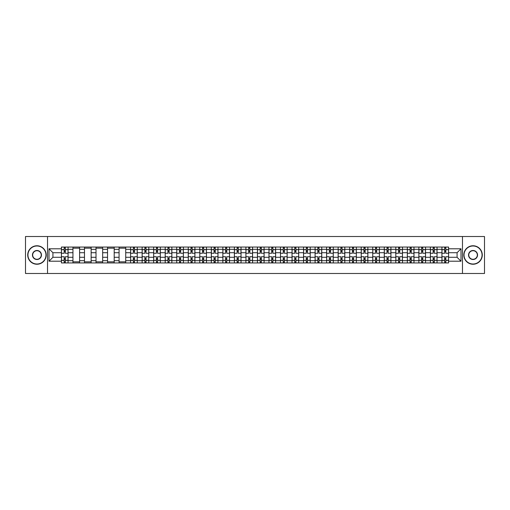 <?xml version="1.0" encoding="UTF-8"?>
<svg xmlns="http://www.w3.org/2000/svg" width="510" height="510" viewBox="0 0 510 510"><rect width="100%" height="100%" fill="white"/><g stroke="black" fill="none" stroke-linecap="round" stroke-linejoin="round"><path stroke-width="0.76" d="M462.474 273.481L484.5 273.481L484.5 236.519L25.5 236.519L25.5 273.481L462.474 273.481L462.474 236.519M72.949 262.943L72.949 249.307L68.072 249.307L68.072 262.943M68.072 249.307L68.072 247.057M72.949 249.307L72.949 247.057M79.605 247.057L79.605 262.943M84.481 262.943L84.481 247.057M91.137 247.057L91.137 262.943M96.014 262.943L96.014 247.057M102.663 247.057L102.663 262.943M107.546 262.943L107.546 247.057M114.195 247.057L114.195 262.943M119.072 262.943L119.072 247.057M125.728 247.057L125.728 262.943M130.605 262.943L130.605 247.057M137.254 247.057L137.254 262.943M142.137 262.943L142.137 247.057M148.786 247.057L148.786 262.943M153.663 262.943L153.663 247.057M160.318 247.057L160.318 262.943M165.195 262.943L165.195 247.057M171.851 247.057L171.851 262.943M176.728 262.943L176.728 247.057M183.377 247.057L183.377 262.943M188.254 262.943L188.254 247.057M194.909 247.057L194.909 262.943M199.786 262.943L199.786 247.057M206.442 247.057L206.442 262.943M211.319 262.943L211.319 247.057M217.968 247.057L217.968 262.943M222.851 262.943L222.851 247.057M229.5 247.057L229.5 262.943M234.377 262.943L234.377 247.057M241.032 247.057L241.032 262.943M245.909 262.943L245.909 247.057M252.558 247.057L252.558 262.943M257.442 262.943L257.442 247.057M264.091 247.057L264.091 262.943M268.968 262.943L268.968 247.057M275.623 247.057L275.623 262.943M280.5 262.943L280.5 247.057M287.149 247.057L287.149 262.943M292.032 262.943L292.032 247.057M298.681 247.057L298.681 262.943M303.558 262.943L303.558 247.057M310.214 247.057L310.214 262.943M315.091 262.943L315.091 247.057M321.746 247.057L321.746 262.943M326.623 262.943L326.623 247.057M333.272 247.057L333.272 262.943M338.149 262.943L338.149 247.057M344.805 247.057L344.805 262.943M349.681 262.943L349.681 247.057M356.337 247.057L356.337 262.943M361.214 262.943L361.214 247.057M367.863 247.057L367.863 262.943M372.746 262.943L372.746 247.057M379.395 247.057L379.395 262.943M384.272 262.943L384.272 247.057M390.928 247.057L390.928 262.943M395.805 262.943L395.805 247.057M402.454 247.057L402.454 262.943M407.337 262.943L407.337 247.057M413.986 247.057L413.986 262.943M418.863 262.943L418.863 247.057M425.518 247.057L425.518 262.943M430.395 262.943L430.395 247.057M437.051 247.057L437.051 262.943M441.928 262.943L441.928 247.057M441.928 257.289L437.051 257.289M430.395 257.289L425.518 257.289M418.863 257.289L413.986 257.289M407.337 257.289L402.454 257.289M395.805 257.289L390.928 257.289M384.272 257.289L379.395 257.289M372.746 257.289L367.863 257.289M361.214 257.289L356.337 257.289M349.681 257.289L344.805 257.289M338.149 257.289L333.272 257.289M326.623 257.289L321.746 257.289M315.091 257.289L310.214 257.289M303.558 257.289L298.681 257.289M292.032 257.289L287.149 257.289M280.5 257.289L275.623 257.289M268.968 257.289L264.091 257.289M257.442 257.289L252.558 257.289M245.909 257.289L241.032 257.289M234.377 257.289L229.5 257.289M222.851 257.289L217.968 257.289M211.319 257.289L206.442 257.289M199.786 257.289L194.909 257.289M188.254 257.289L183.377 257.289M176.728 257.289L171.851 257.289M165.195 257.289L160.318 257.289M153.663 257.289L148.786 257.289M142.137 257.289L137.254 257.289M130.605 257.289L125.728 257.289M119.072 257.289L114.195 257.289M107.546 257.289L102.663 257.289M96.014 257.289L91.137 257.289M84.481 257.289L79.605 257.289M72.949 257.289L68.072 257.289M441.928 252.711L437.051 252.711M430.395 252.711L425.518 252.711M418.863 252.711L413.986 252.711M407.337 252.711L402.454 252.711M395.805 252.711L390.928 252.711M384.272 252.711L379.395 252.711M372.746 252.711L367.863 252.711M361.214 252.711L356.337 252.711M349.681 252.711L344.805 252.711M338.149 252.711L333.272 252.711M326.623 252.711L321.746 252.711M315.091 252.711L310.214 252.711M303.558 252.711L298.681 252.711M292.032 252.711L287.149 252.711M280.5 252.711L275.623 252.711M268.968 252.711L264.091 252.711M257.442 252.711L252.558 252.711M245.909 252.711L241.032 252.711M234.377 252.711L229.5 252.711M222.851 252.711L217.968 252.711M211.319 252.711L206.442 252.711M199.786 252.711L194.909 252.711M188.254 252.711L183.377 252.711M176.728 252.711L171.851 252.711M165.195 252.711L160.318 252.711M153.663 252.711L148.786 252.711M142.137 252.711L137.254 252.711M130.605 252.711L125.728 252.711M119.072 252.711L114.195 252.711M107.546 252.711L102.663 252.711M96.014 252.711L91.137 252.711M84.481 252.711L79.605 252.711M72.949 252.711L68.072 252.711M52.919 257.289L61.423 257.289L61.423 252.711L52.919 252.711L52.919 257.289L49.005 261.209L49.005 248.791L61.423 248.791L61.423 252.711M448.577 252.711L448.577 257.289L457.081 257.289L457.081 252.711L448.577 252.711L448.577 247.057L61.423 247.057L61.423 248.791M448.577 248.791L460.995 248.791L460.995 261.209L448.577 261.209L448.577 257.289M61.423 257.289L61.423 262.943L448.577 262.943L448.577 261.209M61.423 261.209L49.005 261.209M47.526 273.481L47.526 236.519M65.337 261.834L64.158 261.834M64.158 248.166L65.337 248.166M79.605 261.834L72.949 261.834M72.949 248.166L79.605 248.166M91.137 261.834L84.481 261.834M84.481 248.166L91.137 248.166M102.663 261.834L96.014 261.834M96.014 248.166L102.663 248.166M114.195 261.834L107.546 261.834M107.546 248.166L114.195 248.166M125.728 261.834L119.072 261.834M119.072 248.166L125.728 248.166M134.519 261.834L133.339 261.834M133.339 248.166L134.519 248.166M146.051 261.834L144.872 261.834M144.872 248.166L146.051 248.166M157.584 261.834L156.398 261.834M156.398 248.166L157.584 248.166M169.116 261.834L167.93 261.834M167.93 248.166L169.116 248.166M180.642 261.834L179.463 261.834M179.463 248.166L180.642 248.166M192.174 261.834L190.989 261.834M190.989 248.166L192.174 248.166M203.707 261.834L202.521 261.834M202.521 248.166L203.707 248.166M215.233 261.834L214.053 261.834M214.053 248.166L215.233 248.166M226.765 261.834L225.586 261.834M225.586 248.166L226.765 248.166M238.297 261.834L237.112 261.834M237.112 248.166L238.297 248.166M249.823 261.834L248.644 261.834M248.644 248.166L249.823 248.166M261.356 261.834L260.176 261.834M260.176 248.166L261.356 248.166M272.888 261.834L271.702 261.834M271.702 248.166L272.888 248.166M284.414 261.834L283.235 261.834M283.235 248.166L284.414 248.166M295.947 261.834L294.767 261.834M294.767 248.166L295.947 248.166M307.479 261.834L306.293 261.834M306.293 248.166L307.479 248.166M319.011 261.834L317.826 261.834M317.826 248.166L319.011 248.166M330.537 261.834L329.358 261.834M329.358 248.166L330.537 248.166M342.07 261.834L340.884 261.834M340.884 248.166L342.07 248.166M353.602 261.834L352.416 261.834M352.416 248.166L353.602 248.166M365.128 261.834L363.949 261.834M363.949 248.166L365.128 248.166M376.661 261.834L375.481 261.834M375.481 248.166L376.661 248.166M388.193 261.834L387.007 261.834M387.007 248.166L388.193 248.166M399.719 261.834L398.539 261.834M398.539 248.166L399.719 248.166M411.251 261.834L410.072 261.834M410.072 248.166L411.251 248.166M422.784 261.834L421.598 261.834M421.598 248.166L422.784 248.166M434.316 261.834L433.13 261.834M433.13 248.166L434.316 248.166M445.842 261.834L444.663 261.834M444.663 248.166L445.842 248.166M49.005 248.791L52.919 252.711M457.081 257.289L460.995 261.209M457.081 252.711L460.995 248.791M68.034 262.943L68.034 253.266L65.337 253.266L65.337 247.057M64.158 247.057L64.158 253.266L61.461 253.266L61.461 247.057M68.034 253.266L68.034 247.057M61.461 262.943L61.461 256.734L64.158 256.734L64.158 262.943M65.337 262.943L65.337 256.734L68.034 256.734M64.158 251.634L65.337 251.634M61.461 256.734L61.461 253.266M65.337 258.366L64.158 258.366M65.337 261.987L64.158 261.987M64.158 259.322L65.337 259.322M65.337 250.678L64.158 250.678M64.158 248.013L65.337 248.013M36.956 264.014A9.014 9.014 0 0 0 45.977 255A9.014 9.014 0 0 0 36.956 245.986A9.014 9.014 0 0 0 27.942 255A9.014 9.014 0 0 0 36.956 264.014M36.956 245.763A9.237 9.237 0 0 1 46.193 255A9.237 9.237 0 0 1 36.956 264.237A9.237 9.237 0 0 1 27.718 255A9.237 9.237 0 0 1 36.956 245.763M36.956 259.507A4.507 4.507 0 0 1 32.449 255A4.507 4.507 0 0 1 36.956 250.493A4.507 4.507 0 0 1 41.463 255A4.507 4.507 0 0 1 36.956 259.507M36.956 250.716A4.284 4.284 0 0 0 32.672 255A4.284 4.284 0 0 0 36.956 259.284A4.284 4.284 0 0 0 41.246 255A4.284 4.284 0 0 0 36.956 250.716M473.044 264.014A9.014 9.014 0 0 0 482.058 255A9.014 9.014 0 0 0 473.044 245.986A9.014 9.014 0 0 0 464.023 255A9.014 9.014 0 0 0 473.044 264.014M473.044 245.763A9.237 9.237 0 0 1 482.281 255A9.237 9.237 0 0 1 473.044 264.237A9.237 9.237 0 0 1 463.807 255A9.237 9.237 0 0 1 473.044 245.763M473.044 259.507A4.507 4.507 0 0 1 468.537 255A4.507 4.507 0 0 1 473.044 250.493A4.507 4.507 0 0 1 477.551 255A4.507 4.507 0 0 1 473.044 259.507M473.044 250.716A4.284 4.284 0 0 0 468.754 255A4.284 4.284 0 0 0 473.044 259.284A4.284 4.284 0 0 0 477.328 255A4.284 4.284 0 0 0 473.044 250.716M137.222 262.943L137.222 253.266L134.519 253.266L134.519 247.057M133.339 247.057L133.339 253.266L130.643 253.266L130.643 247.057M137.222 253.266L137.222 247.057M130.643 262.943L130.643 256.734L133.339 256.734L133.339 262.943M134.519 262.943L134.519 256.734L137.222 256.734M133.339 251.634L134.519 251.634M130.643 256.734L130.643 253.266M134.519 258.366L133.339 258.366M134.519 261.987L133.339 261.987M133.339 259.322L134.519 259.322M134.519 250.678L133.339 250.678M133.339 248.013L134.519 248.013M148.748 262.943L148.748 253.266L146.051 253.266L146.051 247.057M144.872 247.057L144.872 253.266L142.169 253.266L142.169 247.057M148.748 253.266L148.748 247.057M142.169 262.943L142.169 256.734L144.872 256.734L144.872 262.943M146.051 262.943L146.051 256.734L148.748 256.734M144.872 251.634L146.051 251.634M142.169 256.734L142.169 253.266M146.051 258.366L144.872 258.366M146.051 261.987L144.872 261.987M144.872 259.322L146.051 259.322M146.051 250.678L144.872 250.678M144.872 248.013L146.051 248.013M160.28 262.943L160.28 253.266L157.584 253.266L157.584 247.057M156.398 247.057L156.398 253.266L153.701 253.266L153.701 247.057M160.28 253.266L160.28 247.057M153.701 262.943L153.701 256.734L156.398 256.734L156.398 262.943M157.584 262.943L157.584 256.734L160.28 256.734M156.398 251.634L157.584 251.634M153.701 256.734L153.701 253.266M157.584 258.366L156.398 258.366M157.584 261.987L156.398 261.987M156.398 259.322L157.584 259.322M157.584 250.678L156.398 250.678M156.398 248.013L157.584 248.013M171.813 262.943L171.813 253.266L169.116 253.266L169.116 247.057M167.93 247.057L167.93 253.266L165.234 253.266L165.234 247.057M171.813 253.266L171.813 247.057M165.234 262.943L165.234 256.734L167.93 256.734L167.93 262.943M169.116 262.943L169.116 256.734L171.813 256.734M167.93 251.634L169.116 251.634M165.234 256.734L165.234 253.266M169.116 258.366L167.93 258.366M169.116 261.987L167.93 261.987M167.93 259.322L169.116 259.322M169.116 250.678L167.93 250.678M167.93 248.013L169.116 248.013M183.339 262.943L183.339 253.266L180.642 253.266L180.642 247.057M179.463 247.057L179.463 253.266L176.766 253.266L176.766 247.057M183.339 253.266L183.339 247.057M176.766 262.943L176.766 256.734L179.463 256.734L179.463 262.943M180.642 262.943L180.642 256.734L183.339 256.734M179.463 251.634L180.642 251.634M176.766 256.734L176.766 253.266M180.642 258.366L179.463 258.366M180.642 261.987L179.463 261.987M179.463 259.322L180.642 259.322M180.642 250.678L179.463 250.678M179.463 248.013L180.642 248.013M194.871 262.943L194.871 253.266L192.174 253.266L192.174 247.057M190.989 247.057L190.989 253.266L188.292 253.266L188.292 247.057M194.871 253.266L194.871 247.057M188.292 262.943L188.292 256.734L190.989 256.734L190.989 262.943M192.174 262.943L192.174 256.734L194.871 256.734M190.989 251.634L192.174 251.634M188.292 256.734L188.292 253.266M192.174 258.366L190.989 258.366M192.174 261.987L190.989 261.987M190.989 259.322L192.174 259.322M192.174 250.678L190.989 250.678M190.989 248.013L192.174 248.013M206.403 262.943L206.403 253.266L203.707 253.266L203.707 247.057M202.521 247.057L202.521 253.266L199.824 253.266L199.824 247.057M206.403 253.266L206.403 247.057M199.824 262.943L199.824 256.734L202.521 256.734L202.521 262.943M203.707 262.943L203.707 256.734L206.403 256.734M202.521 251.634L203.707 251.634M199.824 256.734L199.824 253.266M203.707 258.366L202.521 258.366M203.707 261.987L202.521 261.987M202.521 259.322L203.707 259.322M203.707 250.678L202.521 250.678M202.521 248.013L203.707 248.013M217.936 262.943L217.936 253.266L215.233 253.266L215.233 247.057M214.053 247.057L214.053 253.266L211.357 253.266L211.357 247.057M217.936 253.266L217.936 247.057M211.357 262.943L211.357 256.734L214.053 256.734L214.053 262.943M215.233 262.943L215.233 256.734L217.936 256.734M214.053 251.634L215.233 251.634M211.357 256.734L211.357 253.266M215.233 258.366L214.053 258.366M215.233 261.987L214.053 261.987M214.053 259.322L215.233 259.322M215.233 250.678L214.053 250.678M214.053 248.013L215.233 248.013M229.462 262.943L229.462 253.266L226.765 253.266L226.765 247.057M225.586 247.057L225.586 253.266L222.883 253.266L222.883 247.057M229.462 253.266L229.462 247.057M222.883 262.943L222.883 256.734L225.586 256.734L225.586 262.943M226.765 262.943L226.765 256.734L229.462 256.734M225.586 251.634L226.765 251.634M222.883 256.734L222.883 253.266M226.765 258.366L225.586 258.366M226.765 261.987L225.586 261.987M225.586 259.322L226.765 259.322M226.765 250.678L225.586 250.678M225.586 248.013L226.765 248.013M240.994 262.943L240.994 253.266L238.297 253.266L238.297 247.057M237.112 247.057L237.112 253.266L234.415 253.266L234.415 247.057M240.994 253.266L240.994 247.057M234.415 262.943L234.415 256.734L237.112 256.734L237.112 262.943M238.297 262.943L238.297 256.734L240.994 256.734M237.112 251.634L238.297 251.634M234.415 256.734L234.415 253.266M238.297 258.366L237.112 258.366M238.297 261.987L237.112 261.987M237.112 259.322L238.297 259.322M238.297 250.678L237.112 250.678M237.112 248.013L238.297 248.013M252.526 262.943L252.526 253.266L249.823 253.266L249.823 247.057M248.644 247.057L248.644 253.266L245.947 253.266L245.947 247.057M252.526 253.266L252.526 247.057M245.947 262.943L245.947 256.734L248.644 256.734L248.644 262.943M249.823 262.943L249.823 256.734L252.526 256.734M248.644 251.634L249.823 251.634M245.947 256.734L245.947 253.266M249.823 258.366L248.644 258.366M249.823 261.987L248.644 261.987M248.644 259.322L249.823 259.322M249.823 250.678L248.644 250.678M248.644 248.013L249.823 248.013M264.052 262.943L264.052 253.266L261.356 253.266L261.356 247.057M260.176 247.057L260.176 253.266L257.474 253.266L257.474 247.057M264.052 253.266L264.052 247.057M257.474 262.943L257.474 256.734L260.176 256.734L260.176 262.943M261.356 262.943L261.356 256.734L264.052 256.734M260.176 251.634L261.356 251.634M257.474 256.734L257.474 253.266M261.356 258.366L260.176 258.366M261.356 261.987L260.176 261.987M260.176 259.322L261.356 259.322M261.356 250.678L260.176 250.678M260.176 248.013L261.356 248.013M275.585 262.943L275.585 253.266L272.888 253.266L272.888 247.057M271.702 247.057L271.702 253.266L269.006 253.266L269.006 247.057M275.585 253.266L275.585 247.057M269.006 262.943L269.006 256.734L271.702 256.734L271.702 262.943M272.888 262.943L272.888 256.734L275.585 256.734M271.702 251.634L272.888 251.634M269.006 256.734L269.006 253.266M272.888 258.366L271.702 258.366M272.888 261.987L271.702 261.987M271.702 259.322L272.888 259.322M272.888 250.678L271.702 250.678M271.702 248.013L272.888 248.013M287.117 262.943L287.117 253.266L284.414 253.266L284.414 247.057M283.235 247.057L283.235 253.266L280.538 253.266L280.538 247.057M287.117 253.266L287.117 247.057M280.538 262.943L280.538 256.734L283.235 256.734L283.235 262.943M284.414 262.943L284.414 256.734L287.117 256.734M283.235 251.634L284.414 251.634M280.538 256.734L280.538 253.266M284.414 258.366L283.235 258.366M284.414 261.987L283.235 261.987M283.235 259.322L284.414 259.322M284.414 250.678L283.235 250.678M283.235 248.013L284.414 248.013M298.643 262.943L298.643 253.266L295.947 253.266L295.947 247.057M294.767 247.057L294.767 253.266L292.064 253.266L292.064 247.057M298.643 253.266L298.643 247.057M292.064 262.943L292.064 256.734L294.767 256.734L294.767 262.943M295.947 262.943L295.947 256.734L298.643 256.734M294.767 251.634L295.947 251.634M292.064 256.734L292.064 253.266M295.947 258.366L294.767 258.366M295.947 261.987L294.767 261.987M294.767 259.322L295.947 259.322M295.947 250.678L294.767 250.678M294.767 248.013L295.947 248.013M310.176 262.943L310.176 253.266L307.479 253.266L307.479 247.057M306.293 247.057L306.293 253.266L303.597 253.266L303.597 247.057M310.176 253.266L310.176 247.057M303.597 262.943L303.597 256.734L306.293 256.734L306.293 262.943M307.479 262.943L307.479 256.734L310.176 256.734M306.293 251.634L307.479 251.634M303.597 256.734L303.597 253.266M307.479 258.366L306.293 258.366M307.479 261.987L306.293 261.987M306.293 259.322L307.479 259.322M307.479 250.678L306.293 250.678M306.293 248.013L307.479 248.013M321.708 262.943L321.708 253.266L319.011 253.266L319.011 247.057M317.826 247.057L317.826 253.266L315.129 253.266L315.129 247.057M321.708 253.266L321.708 247.057M315.129 262.943L315.129 256.734L317.826 256.734L317.826 262.943M319.011 262.943L319.011 256.734L321.708 256.734M317.826 251.634L319.011 251.634M315.129 256.734L315.129 253.266M319.011 258.366L317.826 258.366M319.011 261.987L317.826 261.987M317.826 259.322L319.011 259.322M319.011 250.678L317.826 250.678M317.826 248.013L319.011 248.013M333.234 262.943L333.234 253.266L330.537 253.266L330.537 247.057M329.358 247.057L329.358 253.266L326.661 253.266L326.661 247.057M333.234 253.266L333.234 247.057M326.661 262.943L326.661 256.734L329.358 256.734L329.358 262.943M330.537 262.943L330.537 256.734L333.234 256.734M329.358 251.634L330.537 251.634M326.661 256.734L326.661 253.266M330.537 258.366L329.358 258.366M330.537 261.987L329.358 261.987M329.358 259.322L330.537 259.322M330.537 250.678L329.358 250.678M329.358 248.013L330.537 248.013M344.766 262.943L344.766 253.266L342.07 253.266L342.07 247.057M340.884 247.057L340.884 253.266L338.187 253.266L338.187 247.057M344.766 253.266L344.766 247.057M338.187 262.943L338.187 256.734L340.884 256.734L340.884 262.943M342.07 262.943L342.07 256.734L344.766 256.734M340.884 251.634L342.07 251.634M338.187 256.734L338.187 253.266M342.07 258.366L340.884 258.366M342.07 261.987L340.884 261.987M340.884 259.322L342.07 259.322M342.07 250.678L340.884 250.678M340.884 248.013L342.07 248.013M356.299 262.943L356.299 253.266L353.602 253.266L353.602 247.057M352.416 247.057L352.416 253.266L349.72 253.266L349.72 247.057M356.299 253.266L356.299 247.057M349.72 262.943L349.72 256.734L352.416 256.734L352.416 262.943M353.602 262.943L353.602 256.734L356.299 256.734M352.416 251.634L353.602 251.634M349.72 256.734L349.72 253.266M353.602 258.366L352.416 258.366M353.602 261.987L352.416 261.987M352.416 259.322L353.602 259.322M353.602 250.678L352.416 250.678M352.416 248.013L353.602 248.013M367.831 262.943L367.831 253.266L365.128 253.266L365.128 247.057M363.949 247.057L363.949 253.266L361.252 253.266L361.252 247.057M367.831 253.266L367.831 247.057M361.252 262.943L361.252 256.734L363.949 256.734L363.949 262.943M365.128 262.943L365.128 256.734L367.831 256.734M363.949 251.634L365.128 251.634M361.252 256.734L361.252 253.266M365.128 258.366L363.949 258.366M365.128 261.987L363.949 261.987M363.949 259.322L365.128 259.322M365.128 250.678L363.949 250.678M363.949 248.013L365.128 248.013M379.357 262.943L379.357 253.266L376.661 253.266L376.661 247.057M375.481 247.057L375.481 253.266L372.778 253.266L372.778 247.057M379.357 253.266L379.357 247.057M372.778 262.943L372.778 256.734L375.481 256.734L375.481 262.943M376.661 262.943L376.661 256.734L379.357 256.734M375.481 251.634L376.661 251.634M372.778 256.734L372.778 253.266M376.661 258.366L375.481 258.366M376.661 261.987L375.481 261.987M375.481 259.322L376.661 259.322M376.661 250.678L375.481 250.678M375.481 248.013L376.661 248.013M390.889 262.943L390.889 253.266L388.193 253.266L388.193 247.057M387.007 247.057L387.007 253.266L384.31 253.266L384.31 247.057M390.889 253.266L390.889 247.057M384.31 262.943L384.31 256.734L387.007 256.734L387.007 262.943M388.193 262.943L388.193 256.734L390.889 256.734M387.007 251.634L388.193 251.634M384.31 256.734L384.31 253.266M388.193 258.366L387.007 258.366M388.193 261.987L387.007 261.987M387.007 259.322L388.193 259.322M388.193 250.678L387.007 250.678M387.007 248.013L388.193 248.013M402.422 262.943L402.422 253.266L399.719 253.266L399.719 247.057M398.539 247.057L398.539 253.266L395.843 253.266L395.843 247.057M402.422 253.266L402.422 247.057M395.843 262.943L395.843 256.734L398.539 256.734L398.539 262.943M399.719 262.943L399.719 256.734L402.422 256.734M398.539 251.634L399.719 251.634M395.843 256.734L395.843 253.266M399.719 258.366L398.539 258.366M399.719 261.987L398.539 261.987M398.539 259.322L399.719 259.322M399.719 250.678L398.539 250.678M398.539 248.013L399.719 248.013M413.948 262.943L413.948 253.266L411.251 253.266L411.251 247.057M410.072 247.057L410.072 253.266L407.369 253.266L407.369 247.057M413.948 253.266L413.948 247.057M407.369 262.943L407.369 256.734L410.072 256.734L410.072 262.943M411.251 262.943L411.251 256.734L413.948 256.734M410.072 251.634L411.251 251.634M407.369 256.734L407.369 253.266M411.251 258.366L410.072 258.366M411.251 261.987L410.072 261.987M410.072 259.322L411.251 259.322M411.251 250.678L410.072 250.678M410.072 248.013L411.251 248.013M425.48 262.943L425.48 253.266L422.784 253.266L422.784 247.057M421.598 247.057L421.598 253.266L418.901 253.266L418.901 247.057M425.48 253.266L425.48 247.057M418.901 262.943L418.901 256.734L421.598 256.734L421.598 262.943M422.784 262.943L422.784 256.734L425.48 256.734M421.598 251.634L422.784 251.634M418.901 256.734L418.901 253.266M422.784 258.366L421.598 258.366M422.784 261.987L421.598 261.987M421.598 259.322L422.784 259.322M422.784 250.678L421.598 250.678M421.598 248.013L422.784 248.013M437.013 262.943L437.013 253.266L434.316 253.266L434.316 247.057M433.13 247.057L433.13 253.266L430.434 253.266L430.434 247.057M437.013 253.266L437.013 247.057M430.434 262.943L430.434 256.734L433.13 256.734L433.13 262.943M434.316 262.943L434.316 256.734L437.013 256.734M433.13 251.634L434.316 251.634M430.434 256.734L430.434 253.266M434.316 258.366L433.13 258.366M434.316 261.987L433.13 261.987M433.13 259.322L434.316 259.322M434.316 250.678L433.13 250.678M433.13 248.013L434.316 248.013M448.539 262.943L448.539 253.266L445.842 253.266L445.842 247.057M444.663 247.057L444.663 253.266L441.966 253.266L441.966 247.057M448.539 253.266L448.539 247.057M441.966 262.943L441.966 256.734L444.663 256.734L444.663 262.943M445.842 262.943L445.842 256.734L448.539 256.734M444.663 251.634L445.842 251.634M441.966 256.734L441.966 253.266M445.842 258.366L444.663 258.366M445.842 261.987L444.663 261.987M444.663 259.322L445.842 259.322M445.842 250.678L444.663 250.678M444.663 248.013L445.842 248.013M430.395 249.307L425.518 249.307M418.863 249.307L413.986 249.307M407.337 249.307L402.454 249.307M395.805 249.307L390.928 249.307M384.272 249.307L379.395 249.307M372.746 249.307L367.863 249.307M361.214 249.307L356.337 249.307M349.681 249.307L344.805 249.307M338.149 249.307L333.272 249.307M326.623 249.307L321.746 249.307M315.091 249.307L310.214 249.307M303.558 249.307L298.681 249.307M292.032 249.307L287.149 249.307M280.5 249.307L275.623 249.307M268.968 249.307L264.091 249.307M257.442 249.307L252.558 249.307M245.909 249.307L241.032 249.307M234.377 249.307L229.5 249.307M222.851 249.307L217.968 249.307M211.319 249.307L206.442 249.307M199.786 249.307L194.909 249.307M188.254 249.307L183.377 249.307M176.728 249.307L171.851 249.307M165.195 249.307L160.318 249.307M153.663 249.307L148.786 249.307M142.137 249.307L137.254 249.307M130.605 249.307L125.728 249.307M119.072 249.307L114.195 249.307M107.546 249.307L102.663 249.307M96.014 249.307L91.137 249.307M84.481 249.307L79.605 249.307M441.928 249.307L437.051 249.307M430.395 260.693L425.518 260.693M418.863 260.693L413.986 260.693M407.337 260.693L402.454 260.693M395.805 260.693L390.928 260.693M384.272 260.693L379.395 260.693M372.746 260.693L367.863 260.693M361.214 260.693L356.337 260.693M349.681 260.693L344.805 260.693M338.149 260.693L333.272 260.693M326.623 260.693L321.746 260.693M315.091 260.693L310.214 260.693M303.558 260.693L298.681 260.693M292.032 260.693L287.149 260.693M280.5 260.693L275.623 260.693M268.968 260.693L264.091 260.693M257.442 260.693L252.558 260.693M245.909 260.693L241.032 260.693M234.377 260.693L229.5 260.693M222.851 260.693L217.968 260.693M211.319 260.693L206.442 260.693M199.786 260.693L194.909 260.693M188.254 260.693L183.377 260.693M176.728 260.693L171.851 260.693M165.195 260.693L160.318 260.693M153.663 260.693L148.786 260.693M142.137 260.693L137.254 260.693M130.605 260.693L125.728 260.693M119.072 260.693L114.195 260.693M107.546 260.693L102.663 260.693M96.014 260.693L91.137 260.693M84.481 260.693L79.605 260.693M72.949 260.693L68.072 260.693M441.928 260.693L437.051 260.693M68.034 249.607L65.337 249.607M64.158 249.607L61.461 249.607M64.158 249.702L61.461 249.702M64.158 260.298L61.461 260.298M64.158 260.393L61.461 260.393M68.034 260.393L65.337 260.393M68.034 249.702L65.337 249.702M68.034 260.298L65.337 260.298M137.222 249.607L134.519 249.607M133.339 249.607L130.643 249.607M133.339 249.702L130.643 249.702M133.339 260.298L130.643 260.298M133.339 260.393L130.643 260.393M137.222 260.393L134.519 260.393M137.222 249.702L134.519 249.702M137.222 260.298L134.519 260.298M148.748 249.607L146.051 249.607M144.872 249.607L142.169 249.607M144.872 249.702L142.169 249.702M144.872 260.298L142.169 260.298M144.872 260.393L142.169 260.393M148.748 260.393L146.051 260.393M148.748 249.702L146.051 249.702M148.748 260.298L146.051 260.298M160.28 249.607L157.584 249.607M156.398 249.607L153.701 249.607M156.398 249.702L153.701 249.702M156.398 260.298L153.701 260.298M156.398 260.393L153.701 260.393M160.28 260.393L157.584 260.393M160.28 249.702L157.584 249.702M160.28 260.298L157.584 260.298M171.813 249.607L169.116 249.607M167.93 249.607L165.234 249.607M167.93 249.702L165.234 249.702M167.93 260.298L165.234 260.298M167.93 260.393L165.234 260.393M171.813 260.393L169.116 260.393M171.813 249.702L169.116 249.702M171.813 260.298L169.116 260.298M183.339 249.607L180.642 249.607M179.463 249.607L176.766 249.607M179.463 249.702L176.766 249.702M179.463 260.298L176.766 260.298M179.463 260.393L176.766 260.393M183.339 260.393L180.642 260.393M183.339 249.702L180.642 249.702M183.339 260.298L180.642 260.298M194.871 249.607L192.174 249.607M190.989 249.607L188.292 249.607M190.989 249.702L188.292 249.702M190.989 260.298L188.292 260.298M190.989 260.393L188.292 260.393M194.871 260.393L192.174 260.393M194.871 249.702L192.174 249.702M194.871 260.298L192.174 260.298M206.403 249.607L203.707 249.607M202.521 249.607L199.824 249.607M202.521 249.702L199.824 249.702M202.521 260.298L199.824 260.298M202.521 260.393L199.824 260.393M206.403 260.393L203.707 260.393M206.403 249.702L203.707 249.702M206.403 260.298L203.707 260.298M217.936 249.607L215.233 249.607M214.053 249.607L211.357 249.607M214.053 249.702L211.357 249.702M214.053 260.298L211.357 260.298M214.053 260.393L211.357 260.393M217.936 260.393L215.233 260.393M217.936 249.702L215.233 249.702M217.936 260.298L215.233 260.298M229.462 249.607L226.765 249.607M225.586 249.607L222.883 249.607M225.586 249.702L222.883 249.702M225.586 260.298L222.883 260.298M225.586 260.393L222.883 260.393M229.462 260.393L226.765 260.393M229.462 249.702L226.765 249.702M229.462 260.298L226.765 260.298M240.994 249.607L238.297 249.607M237.112 249.607L234.415 249.607M237.112 249.702L234.415 249.702M237.112 260.298L234.415 260.298M237.112 260.393L234.415 260.393M240.994 260.393L238.297 260.393M240.994 249.702L238.297 249.702M240.994 260.298L238.297 260.298M252.526 249.607L249.823 249.607M248.644 249.607L245.947 249.607M248.644 249.702L245.947 249.702M248.644 260.298L245.947 260.298M248.644 260.393L245.947 260.393M252.526 260.393L249.823 260.393M252.526 249.702L249.823 249.702M252.526 260.298L249.823 260.298M264.052 249.607L261.356 249.607M260.176 249.607L257.474 249.607M260.176 249.702L257.474 249.702M260.176 260.298L257.474 260.298M260.176 260.393L257.474 260.393M264.052 260.393L261.356 260.393M264.052 249.702L261.356 249.702M264.052 260.298L261.356 260.298M275.585 249.607L272.888 249.607M271.702 249.607L269.006 249.607M271.702 249.702L269.006 249.702M271.702 260.298L269.006 260.298M271.702 260.393L269.006 260.393M275.585 260.393L272.888 260.393M275.585 249.702L272.888 249.702M275.585 260.298L272.888 260.298M287.117 249.607L284.414 249.607M283.235 249.607L280.538 249.607M283.235 249.702L280.538 249.702M283.235 260.298L280.538 260.298M283.235 260.393L280.538 260.393M287.117 260.393L284.414 260.393M287.117 249.702L284.414 249.702M287.117 260.298L284.414 260.298M298.643 249.607L295.947 249.607M294.767 249.607L292.064 249.607M294.767 249.702L292.064 249.702M294.767 260.298L292.064 260.298M294.767 260.393L292.064 260.393M298.643 260.393L295.947 260.393M298.643 249.702L295.947 249.702M298.643 260.298L295.947 260.298M310.176 249.607L307.479 249.607M306.293 249.607L303.597 249.607M306.293 249.702L303.597 249.702M306.293 260.298L303.597 260.298M306.293 260.393L303.597 260.393M310.176 260.393L307.479 260.393M310.176 249.702L307.479 249.702M310.176 260.298L307.479 260.298M321.708 249.607L319.011 249.607M317.826 249.607L315.129 249.607M317.826 249.702L315.129 249.702M317.826 260.298L315.129 260.298M317.826 260.393L315.129 260.393M321.708 260.393L319.011 260.393M321.708 249.702L319.011 249.702M321.708 260.298L319.011 260.298M333.234 249.607L330.537 249.607M329.358 249.607L326.661 249.607M329.358 249.702L326.661 249.702M329.358 260.298L326.661 260.298M329.358 260.393L326.661 260.393M333.234 260.393L330.537 260.393M333.234 249.702L330.537 249.702M333.234 260.298L330.537 260.298M344.766 249.607L342.07 249.607M340.884 249.607L338.187 249.607M340.884 249.702L338.187 249.702M340.884 260.298L338.187 260.298M340.884 260.393L338.187 260.393M344.766 260.393L342.07 260.393M344.766 249.702L342.07 249.702M344.766 260.298L342.07 260.298M356.299 249.607L353.602 249.607M352.416 249.607L349.72 249.607M352.416 249.702L349.72 249.702M352.416 260.298L349.72 260.298M352.416 260.393L349.72 260.393M356.299 260.393L353.602 260.393M356.299 249.702L353.602 249.702M356.299 260.298L353.602 260.298M367.831 249.607L365.128 249.607M363.949 249.607L361.252 249.607M363.949 249.702L361.252 249.702M363.949 260.298L361.252 260.298M363.949 260.393L361.252 260.393M367.831 260.393L365.128 260.393M367.831 249.702L365.128 249.702M367.831 260.298L365.128 260.298M379.357 249.607L376.661 249.607M375.481 249.607L372.778 249.607M375.481 249.702L372.778 249.702M375.481 260.298L372.778 260.298M375.481 260.393L372.778 260.393M379.357 260.393L376.661 260.393M379.357 249.702L376.661 249.702M379.357 260.298L376.661 260.298M390.889 249.607L388.193 249.607M387.007 249.607L384.31 249.607M387.007 249.702L384.31 249.702M387.007 260.298L384.31 260.298M387.007 260.393L384.31 260.393M390.889 260.393L388.193 260.393M390.889 249.702L388.193 249.702M390.889 260.298L388.193 260.298M402.422 249.607L399.719 249.607M398.539 249.607L395.843 249.607M398.539 249.702L395.843 249.702M398.539 260.298L395.843 260.298M398.539 260.393L395.843 260.393M402.422 260.393L399.719 260.393M402.422 249.702L399.719 249.702M402.422 260.298L399.719 260.298M413.948 249.607L411.251 249.607M410.072 249.607L407.369 249.607M410.072 249.702L407.369 249.702M410.072 260.298L407.369 260.298M410.072 260.393L407.369 260.393M413.948 260.393L411.251 260.393M413.948 249.702L411.251 249.702M413.948 260.298L411.251 260.298M425.48 249.607L422.784 249.607M421.598 249.607L418.901 249.607M421.598 249.702L418.901 249.702M421.598 260.298L418.901 260.298M421.598 260.393L418.901 260.393M425.48 260.393L422.784 260.393M425.48 249.702L422.784 249.702M425.48 260.298L422.784 260.298M437.013 249.607L434.316 249.607M433.13 249.607L430.434 249.607M433.13 249.702L430.434 249.702M433.13 260.298L430.434 260.298M433.13 260.393L430.434 260.393M437.013 260.393L434.316 260.393M437.013 249.702L434.316 249.702M437.013 260.298L434.316 260.298M448.539 249.607L445.842 249.607M444.663 249.607L441.966 249.607M444.663 249.702L441.966 249.702M444.663 260.298L441.966 260.298M444.663 260.393L441.966 260.393M448.539 260.393L445.842 260.393M448.539 249.702L445.842 249.702M448.539 260.298L445.842 260.298"/></g></svg>
